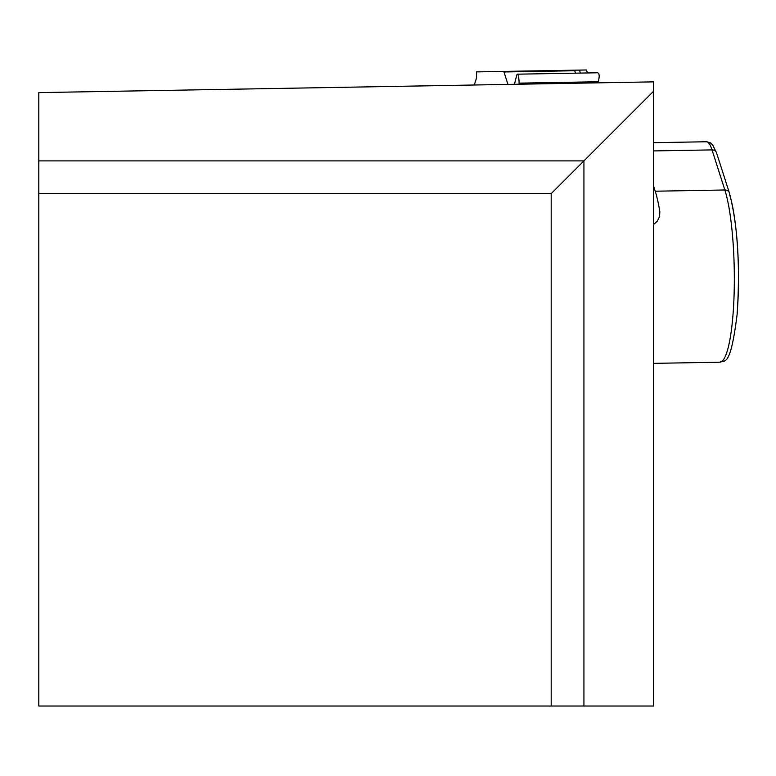 <?xml version="1.0" encoding="UTF-8"?>
<svg xmlns="http://www.w3.org/2000/svg" width="776" height="776" viewBox="0 0 776 776"><rect width="100%" height="100%" fill="white"/><g stroke="black" fill="none" stroke-linecap="round" stroke-linejoin="round"><path stroke-width="1.16" d="M574.182 70.189L586.481 69.976L587.432 72.954M474.311 85.001L476.571 77.784L476.474 71.896L574.23 70.189L574.744 70.732L503.963 71.964A4.103 0.708 -91 0 0 503.605 71.421M519.105 84.215L519.096 83.139A8.604 1.494 -91 0 0 517.447 74.176A8.604 1.494 -91 0 0 516.661 75.544L514.439 84.303M507.95 84.409L503.963 71.964M598.354 82.838L599.237 76.164L598.839 73.662L597.86 72.779L517.447 74.176M575.52 73.167L574.744 70.732M38.8 92.606L653.664 81.868L653.664 91.161L583.93 160.894L583.93 706.024L551.183 706.024L551.183 193.641L38.8 193.641L38.8 92.606M653.664 224.536L657.418 220.985L659.571 216.562L659.842 211.702A92.228 16.015 -91 0 0 655.225 191.206L653.664 186.318M653.664 142.677L706.548 141.756A61.488 10.68 -91 0 1 712.028 149.904L653.664 150.922M38.8 160.894L583.93 160.894L551.183 193.641M653.664 91.161L653.664 706.024L583.93 706.024M38.8 193.641L38.8 706.024L551.183 706.024M598.597 81.752L519.096 83.139M579.449 70.092L580.409 73.08M729.527 194.349A87.106 15.122 89 0 1 737.142 313.223M659.387 217.173L659.842 211.702M655.225 191.206L724.852 189.984L712.028 149.904A5.122 4.375 -17.7 0 1 716.539 152.785L712.572 144.734L710.118 142.677L706.548 141.756M729.362 192.875C737.637 224.477 740.255 264.761 737.2 313.727C730.09 371.19 724.134 358.842 719.847 362.208A92.228 16.015 -91 0 0 732.913 315.851A92.228 16.015 -91 0 0 724.852 189.984A5.122 4.375 -17.7 0 1 729.362 192.875L716.539 152.785M719.847 362.208L653.664 363.362"/></g></svg>
